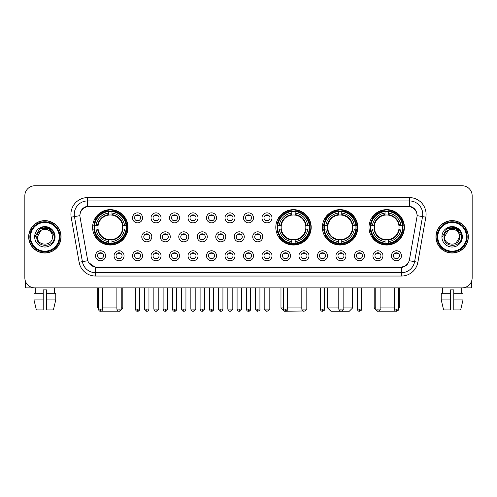 <?xml version="1.0" encoding="UTF-8"?>
<svg xmlns="http://www.w3.org/2000/svg" width="497" height="497" viewBox="0 0 497 497"><rect width="100%" height="100%" fill="white"/><g stroke="black" fill="none" stroke-linecap="round" stroke-linejoin="round"><path stroke-width="0.75" d="M275.804 227.334A17.693 17.693 0 0 0 293.497 245.027A17.693 17.693 0 0 0 311.19 227.334A17.693 17.693 0 0 0 293.497 209.647A17.693 17.693 0 0 0 275.804 227.334M322.404 227.334A17.693 17.693 0 0 0 340.097 245.027A17.693 17.693 0 0 0 357.79 227.334A17.693 17.693 0 0 0 340.097 209.647A17.693 17.693 0 0 0 322.404 227.334M369.004 227.334A17.693 17.693 0 0 0 386.697 245.027A17.693 17.693 0 0 0 404.39 227.334A17.693 17.693 0 0 0 386.697 209.647A17.693 17.693 0 0 0 369.004 227.334M92.61 227.334A17.693 17.693 0 0 0 110.303 245.027A17.693 17.693 0 0 0 127.996 227.334A17.693 17.693 0 0 0 110.303 209.647A17.693 17.693 0 0 0 92.61 227.334M124.057 255.775A5.007 5.007 0 0 1 119.05 260.782A5.007 5.007 0 0 1 114.043 255.775A5.007 5.007 0 0 1 119.05 250.768A5.007 5.007 0 0 1 124.057 255.775M116.043 255.775A3.007 3.007 0 0 0 119.05 258.782A3.007 3.007 0 0 0 122.057 255.775A3.007 3.007 0 0 0 119.05 252.774A3.007 3.007 0 0 0 116.043 255.775M142.552 255.775A5.007 5.007 0 0 1 137.545 260.782A5.007 5.007 0 0 1 132.537 255.775A5.007 5.007 0 0 1 137.545 250.768A5.007 5.007 0 0 1 142.552 255.775M134.538 255.775A3.007 3.007 0 0 0 137.545 258.782A3.007 3.007 0 0 0 140.545 255.775A3.007 3.007 0 0 0 137.545 252.774A3.007 3.007 0 0 0 134.538 255.775M161.04 255.775A5.007 5.007 0 0 1 156.033 260.782A5.007 5.007 0 0 1 151.026 255.775A5.007 5.007 0 0 1 156.033 250.768A5.007 5.007 0 0 1 161.04 255.775M153.033 255.775A3.007 3.007 0 0 0 156.033 258.782A3.007 3.007 0 0 0 159.04 255.775A3.007 3.007 0 0 0 156.033 252.774A3.007 3.007 0 0 0 153.033 255.775M179.535 255.775A5.007 5.007 0 0 1 174.528 260.782A5.007 5.007 0 0 1 169.52 255.775A5.007 5.007 0 0 1 174.528 250.768A5.007 5.007 0 0 1 179.535 255.775M171.527 255.775A3.007 3.007 0 0 0 174.528 258.782A3.007 3.007 0 0 0 177.535 255.775A3.007 3.007 0 0 0 174.528 252.774A3.007 3.007 0 0 0 171.527 255.775M198.03 255.775A5.007 5.007 0 0 1 193.022 260.782A5.007 5.007 0 0 1 188.015 255.775A5.007 5.007 0 0 1 193.022 250.768A5.007 5.007 0 0 1 198.03 255.775M190.016 255.775A3.007 3.007 0 0 0 193.022 258.782A3.007 3.007 0 0 0 196.023 255.775A3.007 3.007 0 0 0 193.022 252.774A3.007 3.007 0 0 0 190.016 255.775M216.524 255.775A5.007 5.007 0 0 1 211.517 260.782A5.007 5.007 0 0 1 206.51 255.775A5.007 5.007 0 0 1 211.517 250.768A5.007 5.007 0 0 1 216.524 255.775M208.51 255.775A3.007 3.007 0 0 0 211.517 258.782A3.007 3.007 0 0 0 214.518 255.775A3.007 3.007 0 0 0 211.517 252.774A3.007 3.007 0 0 0 208.51 255.775M235.013 255.775A5.007 5.007 0 0 1 230.005 260.782A5.007 5.007 0 0 1 224.998 255.775A5.007 5.007 0 0 1 230.005 250.768A5.007 5.007 0 0 1 235.013 255.775M227.005 255.775A3.007 3.007 0 0 0 230.005 258.782A3.007 3.007 0 0 0 233.012 255.775A3.007 3.007 0 0 0 230.005 252.774A3.007 3.007 0 0 0 227.005 255.775M253.507 255.775A5.007 5.007 0 0 1 248.5 260.782A5.007 5.007 0 0 1 243.493 255.775A5.007 5.007 0 0 1 248.5 250.768A5.007 5.007 0 0 1 253.507 255.775M245.493 255.775A3.007 3.007 0 0 0 248.5 258.782A3.007 3.007 0 0 0 251.507 255.775A3.007 3.007 0 0 0 248.5 252.774A3.007 3.007 0 0 0 245.493 255.775M272.002 255.775A5.007 5.007 0 0 1 266.995 260.782A5.007 5.007 0 0 1 261.987 255.775A5.007 5.007 0 0 1 266.995 250.768A5.007 5.007 0 0 1 272.002 255.775M263.988 255.775A3.007 3.007 0 0 0 266.995 258.782A3.007 3.007 0 0 0 269.995 255.775A3.007 3.007 0 0 0 266.995 252.774A3.007 3.007 0 0 0 263.988 255.775M290.49 255.775A5.007 5.007 0 0 1 285.483 260.782A5.007 5.007 0 0 1 280.476 255.775A5.007 5.007 0 0 1 285.483 250.768A5.007 5.007 0 0 1 290.49 255.775M282.482 255.775A3.007 3.007 0 0 0 285.483 258.782A3.007 3.007 0 0 0 288.49 255.775A3.007 3.007 0 0 0 285.483 252.774A3.007 3.007 0 0 0 282.482 255.775M308.985 255.775A5.007 5.007 0 0 1 303.978 260.782A5.007 5.007 0 0 1 298.97 255.775A5.007 5.007 0 0 1 303.978 250.768A5.007 5.007 0 0 1 308.985 255.775M300.977 255.775A3.007 3.007 0 0 0 303.978 258.782A3.007 3.007 0 0 0 306.984 255.775A3.007 3.007 0 0 0 303.978 252.774A3.007 3.007 0 0 0 300.977 255.775M327.48 255.775A5.007 5.007 0 0 1 322.472 260.782A5.007 5.007 0 0 1 317.465 255.775A5.007 5.007 0 0 1 322.472 250.768A5.007 5.007 0 0 1 327.48 255.775M319.465 255.775A3.007 3.007 0 0 0 322.472 258.782A3.007 3.007 0 0 0 325.473 255.775A3.007 3.007 0 0 0 322.472 252.774A3.007 3.007 0 0 0 319.465 255.775M345.974 255.775A5.007 5.007 0 0 1 340.967 260.782A5.007 5.007 0 0 1 335.96 255.775A5.007 5.007 0 0 1 340.967 250.768A5.007 5.007 0 0 1 345.974 255.775M337.96 255.775A3.007 3.007 0 0 0 340.967 258.782A3.007 3.007 0 0 0 343.967 255.775A3.007 3.007 0 0 0 340.967 252.774A3.007 3.007 0 0 0 337.96 255.775M364.463 255.775A5.007 5.007 0 0 1 359.455 260.782A5.007 5.007 0 0 1 354.448 255.775A5.007 5.007 0 0 1 359.455 250.768A5.007 5.007 0 0 1 364.463 255.775M356.455 255.775A3.007 3.007 0 0 0 359.455 258.782A3.007 3.007 0 0 0 362.462 255.775A3.007 3.007 0 0 0 359.455 252.774A3.007 3.007 0 0 0 356.455 255.775M382.957 255.775A5.007 5.007 0 0 1 377.95 260.782A5.007 5.007 0 0 1 372.943 255.775A5.007 5.007 0 0 1 377.95 250.768A5.007 5.007 0 0 1 382.957 255.775M374.943 255.775A3.007 3.007 0 0 0 377.95 258.782A3.007 3.007 0 0 0 380.957 255.775A3.007 3.007 0 0 0 377.95 252.774A3.007 3.007 0 0 0 374.943 255.775M401.452 255.775A5.007 5.007 0 0 1 396.444 260.782A5.007 5.007 0 0 1 391.437 255.775A5.007 5.007 0 0 1 396.444 250.768A5.007 5.007 0 0 1 401.452 255.775M393.438 255.775A3.007 3.007 0 0 0 396.444 258.782A3.007 3.007 0 0 0 399.445 255.775A3.007 3.007 0 0 0 396.444 252.774A3.007 3.007 0 0 0 393.438 255.775M105.563 255.775A5.007 5.007 0 0 1 100.556 260.782A5.007 5.007 0 0 1 95.548 255.775A5.007 5.007 0 0 1 100.556 250.768A5.007 5.007 0 0 1 105.563 255.775M97.555 255.775A3.007 3.007 0 0 0 100.556 258.782A3.007 3.007 0 0 0 103.562 255.775A3.007 3.007 0 0 0 100.556 252.774A3.007 3.007 0 0 0 97.555 255.775M151.796 236.814A5.007 5.007 0 0 1 146.789 241.822A5.007 5.007 0 0 1 141.782 236.814A5.007 5.007 0 0 1 146.789 231.807A5.007 5.007 0 0 1 151.796 236.814M143.782 236.814A3.007 3.007 0 0 0 146.789 239.821A3.007 3.007 0 0 0 149.796 236.814A3.007 3.007 0 0 0 146.789 233.814A3.007 3.007 0 0 0 143.782 236.814M170.291 236.814A5.007 5.007 0 0 1 165.284 241.822A5.007 5.007 0 0 1 160.276 236.814A5.007 5.007 0 0 1 165.284 231.807A5.007 5.007 0 0 1 170.291 236.814M162.277 236.814A3.007 3.007 0 0 0 165.284 239.821A3.007 3.007 0 0 0 168.284 236.814A3.007 3.007 0 0 0 165.284 233.814A3.007 3.007 0 0 0 162.277 236.814M188.779 236.814A5.007 5.007 0 0 1 183.772 241.822A5.007 5.007 0 0 1 178.771 236.814A5.007 5.007 0 0 1 183.772 231.807A5.007 5.007 0 0 1 188.779 236.814M180.771 236.814A3.007 3.007 0 0 0 183.772 239.821A3.007 3.007 0 0 0 186.779 236.814A3.007 3.007 0 0 0 183.772 233.814A3.007 3.007 0 0 0 180.771 236.814M207.274 236.814A5.007 5.007 0 0 1 202.267 241.822A5.007 5.007 0 0 1 197.259 236.814A5.007 5.007 0 0 1 202.267 231.807A5.007 5.007 0 0 1 207.274 236.814M199.266 236.814A3.007 3.007 0 0 0 202.267 239.821A3.007 3.007 0 0 0 205.273 236.814A3.007 3.007 0 0 0 202.267 233.814A3.007 3.007 0 0 0 199.266 236.814M225.768 236.814A5.007 5.007 0 0 1 220.761 241.822A5.007 5.007 0 0 1 215.754 236.814A5.007 5.007 0 0 1 220.761 231.807A5.007 5.007 0 0 1 225.768 236.814M217.754 236.814A3.007 3.007 0 0 0 220.761 239.821A3.007 3.007 0 0 0 223.768 236.814A3.007 3.007 0 0 0 220.761 233.814A3.007 3.007 0 0 0 217.754 236.814M244.263 236.814A5.007 5.007 0 0 1 239.256 241.822A5.007 5.007 0 0 1 234.249 236.814A5.007 5.007 0 0 1 239.256 231.807A5.007 5.007 0 0 1 244.263 236.814M236.249 236.814A3.007 3.007 0 0 0 239.256 239.821A3.007 3.007 0 0 0 242.256 236.814A3.007 3.007 0 0 0 239.256 233.814A3.007 3.007 0 0 0 236.249 236.814M262.751 236.814A5.007 5.007 0 0 1 257.744 241.822A5.007 5.007 0 0 1 252.737 236.814A5.007 5.007 0 0 1 257.744 231.807A5.007 5.007 0 0 1 262.751 236.814M254.744 236.814A3.007 3.007 0 0 0 257.744 239.821A3.007 3.007 0 0 0 260.751 236.814A3.007 3.007 0 0 0 257.744 233.814A3.007 3.007 0 0 0 254.744 236.814M142.552 217.854A5.007 5.007 0 0 1 137.545 222.861A5.007 5.007 0 0 1 132.537 217.854A5.007 5.007 0 0 1 137.545 212.846A5.007 5.007 0 0 1 142.552 217.854M134.538 217.854A3.007 3.007 0 0 0 137.545 220.861A3.007 3.007 0 0 0 140.545 217.854A3.007 3.007 0 0 0 137.545 214.853A3.007 3.007 0 0 0 134.538 217.854M161.04 217.854A5.007 5.007 0 0 1 156.033 222.861A5.007 5.007 0 0 1 151.026 217.854A5.007 5.007 0 0 1 156.033 212.846A5.007 5.007 0 0 1 161.04 217.854M153.033 217.854A3.007 3.007 0 0 0 156.033 220.861A3.007 3.007 0 0 0 159.04 217.854A3.007 3.007 0 0 0 156.033 214.853A3.007 3.007 0 0 0 153.033 217.854M179.535 217.854A5.007 5.007 0 0 1 174.528 222.861A5.007 5.007 0 0 1 169.52 217.854A5.007 5.007 0 0 1 174.528 212.846A5.007 5.007 0 0 1 179.535 217.854M171.527 217.854A3.007 3.007 0 0 0 174.528 220.861A3.007 3.007 0 0 0 177.535 217.854A3.007 3.007 0 0 0 174.528 214.853A3.007 3.007 0 0 0 171.527 217.854M198.03 217.854A5.007 5.007 0 0 1 193.022 222.861A5.007 5.007 0 0 1 188.015 217.854A5.007 5.007 0 0 1 193.022 212.846A5.007 5.007 0 0 1 198.03 217.854M190.016 217.854A3.007 3.007 0 0 0 193.022 220.861A3.007 3.007 0 0 0 196.023 217.854A3.007 3.007 0 0 0 193.022 214.853A3.007 3.007 0 0 0 190.016 217.854M216.524 217.854A5.007 5.007 0 0 1 211.517 222.861A5.007 5.007 0 0 1 206.51 217.854A5.007 5.007 0 0 1 211.517 212.846A5.007 5.007 0 0 1 216.524 217.854M208.51 217.854A3.007 3.007 0 0 0 211.517 220.861A3.007 3.007 0 0 0 214.518 217.854A3.007 3.007 0 0 0 211.517 214.853A3.007 3.007 0 0 0 208.51 217.854M235.013 217.854A5.007 5.007 0 0 1 230.005 222.861A5.007 5.007 0 0 1 224.998 217.854A5.007 5.007 0 0 1 230.005 212.846A5.007 5.007 0 0 1 235.013 217.854M227.005 217.854A3.007 3.007 0 0 0 230.005 220.861A3.007 3.007 0 0 0 233.012 217.854A3.007 3.007 0 0 0 230.005 214.853A3.007 3.007 0 0 0 227.005 217.854M253.507 217.854A5.007 5.007 0 0 1 248.5 222.861A5.007 5.007 0 0 1 243.493 217.854A5.007 5.007 0 0 1 248.5 212.846A5.007 5.007 0 0 1 253.507 217.854M245.493 217.854A3.007 3.007 0 0 0 248.5 220.861A3.007 3.007 0 0 0 251.507 217.854A3.007 3.007 0 0 0 248.5 214.853A3.007 3.007 0 0 0 245.493 217.854M272.002 217.854A5.007 5.007 0 0 1 266.995 222.861A5.007 5.007 0 0 1 261.987 217.854A5.007 5.007 0 0 1 266.995 212.846A5.007 5.007 0 0 1 272.002 217.854M263.988 217.854A3.007 3.007 0 0 0 266.995 220.861A3.007 3.007 0 0 0 269.995 217.854A3.007 3.007 0 0 0 266.995 214.853A3.007 3.007 0 0 0 263.988 217.854M80.067 217.183A9.014 9.014 0 0 1 88.938 206.609L408.062 206.609A9.014 9.014 0 0 1 416.933 217.183L409.46 259.577A9.014 9.014 0 0 1 400.582 267.026L96.418 267.026A9.014 9.014 0 0 1 87.54 259.577L80.067 217.183M94.2 229.005A16.19 16.19 0 0 1 94.2 225.669M370.594 229.005A16.19 16.19 0 0 1 370.594 225.669M323.994 229.005A16.19 16.19 0 0 1 323.994 225.669M277.394 229.005A16.19 16.19 0 0 1 277.394 225.669M28.689 236.814A16.19 16.19 0 0 0 44.879 253.004A16.19 16.19 0 0 0 61.069 236.814A16.19 16.19 0 0 0 44.879 220.625A16.19 16.19 0 0 0 28.689 236.814M435.931 236.814A16.19 16.19 0 0 0 452.121 253.004A16.19 16.19 0 0 0 468.311 236.814A16.19 16.19 0 0 0 452.121 220.625A16.19 16.19 0 0 0 435.931 236.814M79.967 214.288L79.942 215.636L79.967 214.288C80.663 209.846 83.21 207.156 87.602 206.205L409.398 206.205C413.784 207.15 416.331 209.84 417.033 214.288L417.058 215.636M87.602 197.595L409.398 197.595A16.693 16.693 0 0 1 425.83 217.183L417.884 262.248A16.693 16.693 0 0 1 401.446 276.04L95.554 276.04A16.693 16.693 0 0 1 79.116 262.248L71.17 217.183A16.693 16.693 0 0 1 87.602 197.595L87.602 200.931L409.398 200.931A13.351 13.351 0 0 1 422.543 216.605L414.597 261.664A13.351 13.351 0 0 1 401.446 272.704L95.554 272.704A13.351 13.351 0 0 1 82.403 261.664L74.457 216.605A13.351 13.351 0 0 1 87.602 200.931L87.677 206.193M82.372 208.945L84.77 207.131M84.85 207.087L87.18 206.28M401.446 276.04L401.446 267.467C405.415 266.808 407.981 264.553 409.149 260.708C407.987 264.553 405.422 266.802 401.446 267.467L96.592 267.529L95.554 267.467L88.522 262.522M416.169 211.194L417.033 214.288M472.15 195.756A10.015 10.015 0 0 0 462.135 185.748L34.865 185.748A10.015 10.015 0 0 0 24.85 195.756L24.85 277.873A10.015 10.015 0 0 0 34.865 287.887L462.135 287.887A10.015 10.015 0 0 0 472.15 277.873L472.15 195.756L472.15 277.873M409.186 260.714L414.597 261.664L422.543 216.605L425.83 217.183M24.85 195.756L24.85 277.873M462.135 185.748L34.865 185.748M34.865 287.887L462.135 287.887M25.515 281.47L25.515 287.887L64.237 287.887M33.989 293.23L33.989 299.908L36.362 309.923L33.989 299.908L33.989 293.23L43.208 293.23L43.208 289.894L46.55 289.894L46.55 293.23L55.77 293.23L55.77 299.908L53.396 309.923L55.77 299.908L46.55 299.908L46.55 293.23L46.55 309.923L53.396 309.923M54.558 287.887L54.415 293.23M43.208 293.23L43.208 309.923L36.362 309.923M33.989 299.908L43.208 299.908M35.2 287.887L35.343 293.23M59.23 236.814A14.351 14.351 0 0 0 44.879 222.463A14.351 14.351 0 0 0 30.522 236.814A14.351 14.351 0 0 0 44.879 251.171A14.351 14.351 0 0 0 59.23 236.814M59.901 236.814A15.022 15.022 0 0 0 44.879 221.792A15.022 15.022 0 0 0 29.857 236.814A15.022 15.022 0 0 0 44.879 251.836A15.022 15.022 0 0 0 59.901 236.814M60.901 236.814A16.022 16.022 0 0 0 44.879 220.792A16.022 16.022 0 0 0 28.857 236.814A16.022 16.022 0 0 0 44.879 252.843A16.022 16.022 0 0 0 60.901 236.814M52.154 234.814L52.421 236.814C52.887 246.549 36.871 246.549 37.337 236.814L41.108 230.285L43.009 229.508C39.269 230.527 37.194 232.963 36.778 236.814C35.97 248.289 54.664 247.997 54.322 236.814C54.378 233.652 53.204 231.03 50.8 228.955C48.607 227.359 46.171 226.731 43.494 227.079C48.426 227.464 51.309 230.043 52.154 234.814L52.421 236.814C52.887 246.549 36.871 246.549 37.337 236.814L41.108 230.285L43.009 229.508L41.108 230.285L37.337 236.814L41.108 230.285L43.009 229.508L41.108 230.285L37.337 236.814L41.108 230.285L43.009 229.508L41.108 230.285L37.337 236.814L41.108 230.285L43.009 229.508A7.542 7.542 0 0 1 52.154 234.814L52.421 236.814C52.887 246.549 36.871 246.549 37.337 236.814C36.871 246.549 52.887 246.549 52.421 236.814C52.887 246.549 36.871 246.549 37.337 236.814C36.871 246.549 52.887 246.549 52.421 236.814C52.887 246.549 36.871 246.549 37.337 236.814M34.666 236.814A10.213 10.213 0 0 0 44.879 247.034A10.213 10.213 0 0 0 55.092 236.814A10.213 10.213 0 0 0 44.879 226.601A10.213 10.213 0 0 0 34.666 236.814M43.494 227.079L39.959 228.297L35.038 236.814L39.959 228.297L49.799 228.297L54.72 236.814L49.799 228.297L39.959 228.297L35.038 236.814L39.959 228.297L49.799 228.297L54.72 236.814L49.799 228.297L39.959 228.297L35.038 236.814L39.959 228.297L49.799 228.297L54.72 236.814M119.541 311.197L101.065 311.197M102.73 307.916L116.882 307.916M121.218 307.916L122.821 307.916L121.162 309.575M111.974 243.139L111.974 243.81A16.556 16.556 0 0 0 126.778 229.005L126.108 229.005A15.892 15.892 0 0 1 111.974 243.139L111.974 241.592A14.351 14.351 0 0 0 124.561 229.005L122.542 229.005A12.35 12.35 0 0 0 111.974 215.102L111.974 211.536A15.892 15.892 0 0 1 126.108 225.669L126.778 225.669A16.556 16.556 0 0 0 111.974 210.865L111.974 211.536M94.505 229.005L93.834 229.005A16.556 16.556 0 0 0 108.638 243.81L108.638 243.139A15.892 15.892 0 0 1 94.505 229.005L96.045 229.005A14.351 14.351 0 0 0 108.638 241.592L108.638 239.573A12.35 12.35 0 0 0 122.542 229.005L123.032 229.005A12.841 12.841 0 0 1 111.974 240.07L111.974 241.592M108.638 211.536L108.638 210.865A16.556 16.556 0 0 0 93.834 225.669L94.505 225.669A15.892 15.892 0 0 1 108.638 211.536L108.638 213.083A14.351 14.351 0 0 0 96.045 225.669L98.064 225.669A12.35 12.35 0 0 0 108.638 239.573L108.638 240.07A12.841 12.841 0 0 1 97.574 229.005L96.045 229.005M94.536 229.005A15.854 15.854 0 0 1 94.536 225.669M111.974 211.567A15.854 15.854 0 0 0 108.638 211.567M126.07 225.669A15.854 15.854 0 0 1 126.07 229.005M126.108 225.669L124.561 225.669A14.351 14.351 0 0 0 111.974 213.083M124.561 229.005L126.108 229.005M108.638 241.592L108.638 243.139M122.542 225.669L124.561 225.669M122.542 229.005A12.35 12.35 0 0 1 111.974 239.573L111.974 240.07M108.638 239.573A12.35 12.35 0 0 1 98.064 229.005L97.574 229.005M111.974 243.101A15.854 15.854 0 0 1 108.638 243.101M96.045 225.669L94.505 225.669M108.638 215.077L108.638 213.083M111.974 215.102A12.35 12.35 0 0 0 98.064 225.669L97.574 225.669A12.841 12.841 0 0 1 108.638 214.605M111.974 215.077L111.974 214.605A12.841 12.841 0 0 1 123.032 225.669M97.785 287.887L97.785 307.916L98.387 307.916M96.418 218.326L95.467 218.326A17.358 17.358 0 0 1 127.661 227.334A17.358 17.358 0 0 1 95.467 236.348L96.418 236.348M302.94 310.992L284.315 311.252L280.979 307.916L283.315 307.916M287.657 307.916L301.809 307.916M295.168 243.139L295.168 243.81A16.556 16.556 0 0 0 309.966 229.005L309.296 229.005A15.892 15.892 0 0 1 295.168 243.139L295.168 241.592A14.351 14.351 0 0 0 307.755 229.005L305.736 229.005A12.35 12.35 0 0 0 295.168 215.102L295.168 211.536A15.892 15.892 0 0 1 309.296 225.669L309.966 225.669A16.556 16.556 0 0 0 295.168 210.865L295.168 211.536M277.699 229.005L277.022 229.005A16.556 16.556 0 0 0 291.826 243.81L291.826 243.139A15.892 15.892 0 0 1 277.699 229.005L279.239 229.005A14.351 14.351 0 0 0 291.826 241.592L291.826 239.573A12.35 12.35 0 0 0 305.736 229.005L306.227 229.005A12.841 12.841 0 0 1 295.168 240.07L295.168 241.592M291.826 211.536L291.826 210.865A16.556 16.556 0 0 0 277.022 225.669L277.699 225.669A15.892 15.892 0 0 1 291.826 211.536L291.826 213.083A14.351 14.351 0 0 0 279.239 225.669L281.259 225.669A12.35 12.35 0 0 0 291.826 239.573L291.826 240.07A12.841 12.841 0 0 1 280.768 229.005L279.239 229.005M277.73 229.005A15.854 15.854 0 0 1 277.73 225.669M295.168 211.567A15.854 15.854 0 0 0 291.826 211.567M309.264 225.669A15.854 15.854 0 0 1 309.264 229.005M309.296 225.669L307.755 225.669A14.351 14.351 0 0 0 295.168 213.083M307.755 229.005L309.296 229.005M291.826 241.592L291.826 243.139M305.736 225.669L307.755 225.669M305.736 229.005A12.35 12.35 0 0 1 295.168 239.573L295.168 240.07M291.826 239.573A12.35 12.35 0 0 1 281.259 229.005L280.768 229.005M295.168 243.101A15.854 15.854 0 0 1 291.826 243.101M279.239 225.669L277.699 225.669M291.826 215.077L291.826 213.083M295.168 215.102A12.35 12.35 0 0 0 281.259 225.669L280.768 225.669A12.841 12.841 0 0 1 291.826 214.605M295.168 215.077L295.168 214.605A12.841 12.841 0 0 1 306.227 225.669M279.606 218.326L278.662 218.326A17.358 17.358 0 0 1 310.855 227.334A17.358 17.358 0 0 1 278.662 236.348L279.606 236.348M343.135 307.916L352.615 307.916L349.273 311.252L330.915 311.252L327.579 307.916L338.792 307.916M341.768 243.139L341.768 243.81A16.556 16.556 0 0 0 356.566 229.005L355.895 229.005A15.892 15.892 0 0 1 341.768 243.139L341.768 241.592A14.351 14.351 0 0 0 354.355 229.005L352.336 229.005A12.35 12.35 0 0 0 341.768 215.102L341.768 211.536A15.892 15.892 0 0 1 355.895 225.669L356.566 225.669A16.556 16.556 0 0 0 341.768 210.865L341.768 211.536M324.292 229.005L323.622 229.005A16.556 16.556 0 0 0 338.426 243.81L338.426 243.139A15.892 15.892 0 0 1 324.292 229.005L325.839 229.005A14.351 14.351 0 0 0 338.426 241.592L338.426 239.573A12.35 12.35 0 0 0 352.336 229.005L352.827 229.005A12.841 12.841 0 0 1 341.768 240.07L341.768 241.592M338.426 211.536L338.426 210.865A16.556 16.556 0 0 0 323.622 225.669L324.292 225.669A15.892 15.892 0 0 1 338.426 211.536L338.426 213.083A14.351 14.351 0 0 0 325.839 225.669L327.858 225.669A12.35 12.35 0 0 0 338.426 239.573L338.426 240.07A12.841 12.841 0 0 1 327.368 229.005L325.839 229.005M324.33 229.005A15.854 15.854 0 0 1 324.33 225.669M341.768 211.567A15.854 15.854 0 0 0 338.426 211.567M355.864 225.669A15.854 15.854 0 0 1 355.864 229.005M355.895 225.669L354.355 225.669A14.351 14.351 0 0 0 341.768 213.083M354.355 229.005L355.895 229.005M338.426 241.592L338.426 243.139M352.336 225.669L354.355 225.669M352.336 229.005A12.35 12.35 0 0 1 341.768 239.573L341.768 240.07M338.426 239.573A12.35 12.35 0 0 1 327.858 229.005L327.368 229.005M341.768 243.101A15.854 15.854 0 0 1 338.426 243.101M325.839 225.669L324.292 225.669M338.426 215.077L338.426 213.083M341.768 215.102A12.35 12.35 0 0 0 327.858 225.669L327.368 225.669A12.841 12.841 0 0 1 338.426 214.605M341.768 215.077L341.768 214.605A12.841 12.841 0 0 1 352.827 225.669M326.206 218.326L325.262 218.326A17.358 17.358 0 0 1 357.455 227.334A17.358 17.358 0 0 1 325.262 236.348L326.206 236.348M395.935 311.197L377.459 311.197M380.118 307.916L394.27 307.916M398.613 307.916L399.215 307.916L398.613 308.519M388.362 243.139L388.362 243.81A16.556 16.556 0 0 0 403.166 229.005L402.495 229.005A15.892 15.892 0 0 1 388.362 243.139L388.362 241.592A14.351 14.351 0 0 0 400.955 229.005L398.936 229.005A12.35 12.35 0 0 0 388.362 215.102L388.362 211.536A15.892 15.892 0 0 1 402.495 225.669L403.166 225.669A16.556 16.556 0 0 0 388.362 210.865L388.362 211.536M370.892 229.005L370.222 229.005A16.556 16.556 0 0 0 385.026 243.81L385.026 243.139A15.892 15.892 0 0 1 370.892 229.005L372.439 229.005A14.351 14.351 0 0 0 385.026 241.592L385.026 239.573A12.35 12.35 0 0 0 398.936 229.005L399.426 229.005A12.841 12.841 0 0 1 388.362 240.07L388.362 241.592M385.026 211.536L385.026 210.865A16.556 16.556 0 0 0 370.222 225.669L370.892 225.669A15.892 15.892 0 0 1 385.026 211.536L385.026 213.083A14.351 14.351 0 0 0 372.439 225.669L374.458 225.669A12.35 12.35 0 0 0 385.026 239.573L385.026 240.07A12.841 12.841 0 0 1 373.968 229.005L372.439 229.005M370.93 229.005A15.854 15.854 0 0 1 370.93 225.669M388.362 211.567A15.854 15.854 0 0 0 385.026 211.567M402.464 225.669A15.854 15.854 0 0 1 402.464 229.005M402.495 225.669L400.955 225.669A14.351 14.351 0 0 0 388.362 213.083M400.955 229.005L402.495 229.005M385.026 241.592L385.026 243.139M398.936 225.669L400.955 225.669M398.936 229.005A12.35 12.35 0 0 1 388.362 239.573L388.362 240.07M385.026 239.573A12.35 12.35 0 0 1 374.458 229.005L373.968 229.005M388.362 243.101A15.854 15.854 0 0 1 385.026 243.101M372.439 225.669L370.892 225.669M385.026 215.077L385.026 213.083M388.362 215.102A12.35 12.35 0 0 0 374.458 225.669L373.968 225.669A12.841 12.841 0 0 1 385.026 214.605M388.362 215.077L388.362 214.605A12.841 12.841 0 0 1 399.426 225.669M374.179 287.887L374.179 307.916L375.782 307.916M372.806 218.326L371.862 218.326A17.358 17.358 0 0 1 404.055 227.334A17.358 17.358 0 0 1 371.862 236.348L372.806 236.348M136.545 220.687L136.545 220.214A2.56 2.56 0 0 0 138.545 220.214L138.545 220.687M138.545 215.027L138.545 215.499A2.56 2.56 0 0 0 136.545 215.499L136.545 215.027M155.033 220.687L155.033 220.214A2.56 2.56 0 0 0 157.04 220.214L157.04 220.687M157.04 215.027L157.04 215.499A2.56 2.56 0 0 0 155.033 215.499L155.033 215.027M173.528 220.687L173.528 220.214A2.56 2.56 0 0 0 175.528 220.214L175.528 220.687M175.528 215.027L175.528 215.499A2.56 2.56 0 0 0 173.528 215.499L173.528 215.027M192.022 220.687L192.022 220.214A2.56 2.56 0 0 0 194.023 220.214L194.023 220.687M194.023 215.027L194.023 215.499A2.56 2.56 0 0 0 192.022 215.499L192.022 215.027M210.511 220.687L210.511 220.214A2.56 2.56 0 0 0 212.517 220.214L212.517 220.687M212.517 215.027L212.517 215.499A2.56 2.56 0 0 0 210.511 215.499L210.511 215.027M229.005 220.687L229.005 220.214A2.56 2.56 0 0 0 231.006 220.214L231.006 220.687M231.006 215.027L231.006 215.499A2.56 2.56 0 0 0 229.005 215.499L229.005 215.027M247.5 220.687L247.5 220.214A2.56 2.56 0 0 0 249.5 220.214L249.5 220.687M249.5 215.027L249.5 215.499A2.56 2.56 0 0 0 247.5 215.499L247.5 215.027M265.994 220.687L265.994 220.214A2.56 2.56 0 0 0 267.995 220.214L267.995 220.687M267.995 215.027L267.995 215.499A2.56 2.56 0 0 0 265.994 215.499L265.994 215.027M145.789 239.647L145.789 239.175A2.56 2.56 0 0 0 147.789 239.175L147.789 239.647M147.789 233.981L147.789 234.46A2.56 2.56 0 0 0 145.789 234.46L145.789 233.981M164.283 239.647L164.283 239.175A2.56 2.56 0 0 0 166.284 239.175L166.284 239.647M166.284 233.981L166.284 234.46A2.56 2.56 0 0 0 164.283 234.46L164.283 233.981M182.772 239.647L182.772 239.175A2.56 2.56 0 0 0 184.778 239.175L184.778 239.647M184.778 233.981L184.778 234.46A2.56 2.56 0 0 0 182.772 234.46L182.772 233.981M201.266 239.647L201.266 239.175A2.56 2.56 0 0 0 203.267 239.175L203.267 239.647M203.267 233.981L203.267 234.46A2.56 2.56 0 0 0 201.266 234.46L201.266 233.981M219.761 239.647L219.761 239.175A2.56 2.56 0 0 0 221.761 239.175L221.761 239.647M221.761 233.981L221.761 234.46A2.56 2.56 0 0 0 219.761 234.46L219.761 233.981M238.249 239.647L238.249 239.175A2.56 2.56 0 0 0 240.256 239.175L240.256 239.647M240.256 233.981L240.256 234.46A2.56 2.56 0 0 0 238.249 234.46L238.249 233.981M256.744 239.647L256.744 239.175A2.56 2.56 0 0 0 258.751 239.175L258.751 239.647M258.751 233.981L258.751 234.46A2.56 2.56 0 0 0 256.744 234.46L256.744 233.981M99.555 258.608L99.555 258.136A2.56 2.56 0 0 0 101.556 258.136L101.556 258.608M101.556 252.942L101.556 253.42A2.56 2.56 0 0 0 99.555 253.42L99.555 252.942M471.485 281.47L471.485 287.887L432.763 287.887M441.23 293.23L441.23 299.908L443.604 309.923L441.23 299.908L441.23 293.23L450.45 293.23L450.45 289.894L453.792 289.894L453.792 293.23L463.011 293.23L463.011 299.908L460.638 309.923L463.011 299.908L453.792 299.908L453.792 293.23M461.8 287.887L461.657 293.23M450.45 293.23L450.45 309.923L443.604 309.923M441.23 299.908L450.45 299.908M460.638 309.923L453.792 309.923L453.792 299.908M442.442 287.887L442.585 293.23M466.478 236.814A14.351 14.351 0 0 0 452.121 222.463A14.351 14.351 0 0 0 437.77 236.814A14.351 14.351 0 0 0 452.121 251.171A14.351 14.351 0 0 0 466.478 236.814M467.143 236.814A15.022 15.022 0 0 0 452.121 221.792A15.022 15.022 0 0 0 437.099 236.814A15.022 15.022 0 0 0 452.121 251.836A15.022 15.022 0 0 0 467.143 236.814M468.143 236.814A16.022 16.022 0 0 0 452.121 220.792A16.022 16.022 0 0 0 436.099 236.814A16.022 16.022 0 0 0 452.121 252.843A16.022 16.022 0 0 0 468.143 236.814M448.35 230.285L444.579 236.814L448.35 230.285L450.251 229.508L448.35 230.285L444.579 236.814C444.113 246.549 460.129 246.549 459.663 236.814C460.129 246.549 444.113 246.549 444.579 236.814C444.113 246.549 460.129 246.549 459.663 236.814C460.129 246.549 444.113 246.549 444.579 236.814L448.35 230.285L450.251 229.508A7.542 7.542 0 0 1 459.396 234.814L459.663 236.814C460.129 246.549 444.113 246.549 444.579 236.814L448.35 230.285L450.251 229.508C446.511 230.527 444.436 232.963 444.02 236.814C443.212 248.289 461.906 247.997 461.564 236.814C461.62 233.652 460.446 231.03 458.041 228.955C455.848 227.359 453.413 226.731 450.736 227.079C455.668 227.464 458.557 230.043 459.396 234.814L459.663 236.814L455.892 243.35M444.579 236.814L448.35 230.285L450.251 229.508L448.35 230.285L444.579 236.814L448.35 230.285L450.251 229.508M441.908 236.814A10.213 10.213 0 0 0 452.121 247.034A10.213 10.213 0 0 0 462.334 236.814A10.213 10.213 0 0 0 452.121 226.601A10.213 10.213 0 0 0 441.908 236.814M442.28 236.814L447.201 228.297L457.041 228.297L461.962 236.814L457.041 228.297L447.201 228.297L442.28 236.814L447.201 228.297L457.041 228.297L461.962 236.814L457.041 228.297L447.201 228.297L442.28 236.814L447.201 228.297L457.041 228.297L461.962 236.814L457.041 228.297L447.201 228.297L442.28 236.814L447.201 228.297L457.041 228.297L461.962 236.814L457.041 228.297L447.201 228.297L442.28 236.814L447.201 228.297L450.736 227.079L447.201 228.297L442.28 236.814L447.201 228.297L457.041 228.297L461.962 236.814L457.041 228.297L447.201 228.297L442.28 236.814L447.201 228.297L457.041 228.297L461.962 236.814L457.041 228.297M118.05 258.608L118.05 258.136A2.56 2.56 0 0 0 120.05 258.136L120.05 258.608M120.05 252.942L120.05 253.42A2.56 2.56 0 0 0 118.05 253.42L118.05 252.942M136.545 258.608L136.545 258.136A2.56 2.56 0 0 0 138.545 258.136L138.545 258.608M138.545 252.942L138.545 253.42A2.56 2.56 0 0 0 136.545 253.42L136.545 252.942M155.033 258.608L155.033 258.136A2.56 2.56 0 0 0 157.04 258.136L157.04 258.608M157.04 252.942L157.04 253.42A2.56 2.56 0 0 0 155.033 253.42L155.033 252.942M173.528 258.608L173.528 258.136A2.56 2.56 0 0 0 175.528 258.136L175.528 258.608M175.528 252.942L175.528 253.42A2.56 2.56 0 0 0 173.528 253.42L173.528 252.942M192.022 258.608L192.022 258.136A2.56 2.56 0 0 0 194.023 258.136L194.023 258.608M194.023 252.942L194.023 253.42A2.56 2.56 0 0 0 192.022 253.42L192.022 252.942M210.511 258.608L210.511 258.136A2.56 2.56 0 0 0 212.517 258.136L212.517 258.608M212.517 252.942L212.517 253.42A2.56 2.56 0 0 0 210.511 253.42L210.511 252.942M229.005 258.608L229.005 258.136A2.56 2.56 0 0 0 231.006 258.136L231.006 258.608M231.006 252.942L231.006 253.42A2.56 2.56 0 0 0 229.005 253.42L229.005 252.942M247.5 258.608L247.5 258.136A2.56 2.56 0 0 0 249.5 258.136L249.5 258.608M249.5 252.942L249.5 253.42A2.56 2.56 0 0 0 247.5 253.42L247.5 252.942M265.994 258.608L265.994 258.136A2.56 2.56 0 0 0 267.995 258.136L267.995 258.608M267.995 252.942L267.995 253.42A2.56 2.56 0 0 0 265.994 253.42L265.994 252.942M284.483 258.608L284.483 258.136A2.56 2.56 0 0 0 286.489 258.136L286.489 258.608M286.489 252.942L286.489 253.42A2.56 2.56 0 0 0 284.483 253.42L284.483 252.942M302.977 258.608L302.977 258.136A2.56 2.56 0 0 0 304.978 258.136L304.978 258.608M304.978 252.942L304.978 253.42A2.56 2.56 0 0 0 302.977 253.42L302.977 252.942M321.472 258.608L321.472 258.136A2.56 2.56 0 0 0 323.472 258.136L323.472 258.608M323.472 252.942L323.472 253.42A2.56 2.56 0 0 0 321.472 253.42L321.472 252.942M339.96 258.608L339.96 258.136A2.56 2.56 0 0 0 341.967 258.136L341.967 258.608M341.967 252.942L341.967 253.42A2.56 2.56 0 0 0 339.96 253.42L339.96 252.942M358.455 258.608L358.455 258.136A2.56 2.56 0 0 0 360.455 258.136L360.455 258.608M360.455 252.942L360.455 253.42A2.56 2.56 0 0 0 358.455 253.42L358.455 252.942M376.95 258.608L376.95 258.136A2.56 2.56 0 0 0 378.95 258.136L378.95 258.608M378.95 252.942L378.95 253.42A2.56 2.56 0 0 0 376.95 253.42L376.95 252.942M395.444 258.608L395.444 258.136A2.56 2.56 0 0 0 397.445 258.136L397.445 258.608M397.445 252.942L397.445 253.42A2.56 2.56 0 0 0 395.444 253.42L395.444 252.942M409.398 197.595L409.398 206.205M71.17 217.183L74.457 216.605A13.351 13.351 0 0 1 74.252 214.288M74.457 216.605L79.93 215.636M95.554 276.04L95.554 267.467M79.116 262.248L87.814 260.714M417.07 215.636L422.543 216.605M414.597 261.664L417.884 262.248M108.638 243.257A16.003 16.003 0 0 0 111.974 243.257M126.219 229.005A16.003 16.003 0 0 0 126.219 225.669M111.974 211.418A16.003 16.003 0 0 0 108.638 211.418M291.826 243.257A16.003 16.003 0 0 0 295.168 243.257M309.414 229.005A16.003 16.003 0 0 0 309.414 225.669M295.168 211.418A16.003 16.003 0 0 0 291.826 211.418M338.426 243.257A16.003 16.003 0 0 0 341.768 243.257M356.014 229.005A16.003 16.003 0 0 0 356.014 225.669M341.768 211.418A16.003 16.003 0 0 0 338.426 211.418M385.026 243.257A16.003 16.003 0 0 0 388.362 243.257M402.613 229.005A16.003 16.003 0 0 0 402.613 225.669M388.362 211.418A16.003 16.003 0 0 0 385.026 211.418M146.789 309.084L144.621 309.084C145 310.631 145.72 311.358 146.789 311.252L146.789 309.084L148.957 309.084L148.957 287.887M165.284 309.084L163.115 309.084C163.488 310.631 164.215 311.358 165.284 311.252L165.284 309.084L167.452 309.084L167.452 287.887M183.772 309.084L181.604 309.084C181.983 310.631 182.71 311.358 183.772 311.252L183.772 309.084L185.946 309.084L185.946 287.887M202.267 309.084L200.098 309.084C200.477 310.631 201.198 311.358 202.267 311.252L202.267 309.084L204.435 309.084L204.435 287.887M220.761 309.084L218.593 309.084C218.972 310.631 219.693 311.358 220.761 311.252L220.761 309.084L222.929 309.084L222.929 287.887M239.256 309.084L237.081 309.084C237.46 310.631 238.187 311.358 239.256 311.252L239.256 309.084L241.424 309.084L241.424 287.887M257.744 309.084L255.576 309.084C255.955 310.631 256.676 311.358 257.744 311.252L257.744 309.084L259.919 309.084L259.919 287.887M100.556 309.084L98.387 309.084C98.766 310.631 99.487 311.358 100.556 311.252L100.556 309.084L102.73 309.084L102.73 287.887M119.05 309.084L116.882 309.084C117.261 310.631 117.982 311.358 119.05 311.252L119.05 309.084L121.218 309.084L121.218 287.887M137.545 309.084L135.37 309.084C135.749 310.631 136.476 311.358 137.545 311.252L137.545 309.084L139.713 309.084C140.154 309.78 139.427 310.501 137.545 311.252C138.613 311.358 139.334 310.631 139.713 309.084L139.713 287.887M156.033 309.084L153.865 309.084C154.244 310.631 154.971 311.358 156.033 311.252L156.033 309.084L158.208 309.084C158.649 309.78 157.922 310.501 156.033 311.252C157.102 311.358 157.829 310.631 158.208 309.084L158.208 287.887M174.528 309.084L172.36 309.084C172.739 310.631 173.459 311.358 174.528 311.252L174.528 309.084L176.696 309.084C177.137 309.78 176.416 310.501 174.528 311.252C175.596 311.358 176.317 310.631 176.696 309.084L176.696 287.887M193.022 309.084L190.854 309.084C191.233 310.631 191.954 311.358 193.022 311.252L193.022 309.084L195.191 309.084C195.632 309.78 194.911 310.501 193.022 311.252C194.091 311.358 194.812 310.631 195.191 309.084L195.191 287.887M211.517 309.084L209.343 309.084C209.722 310.631 210.448 311.358 211.517 311.252L211.517 309.084L213.685 309.084C214.126 309.78 213.399 310.501 211.517 311.252C212.579 311.358 213.306 310.631 213.685 309.084L213.685 287.887M230.005 309.084L227.837 309.084C228.216 310.631 228.937 311.358 230.005 311.252L230.005 309.084L232.18 309.084C232.615 309.78 231.894 310.501 230.005 311.252C231.074 311.358 231.801 310.631 232.18 309.084L232.18 287.887M248.5 309.084L246.332 309.084L246.332 287.887L246.332 309.084C246.711 310.631 247.431 311.358 248.5 311.252L248.5 309.084L250.668 309.084C251.109 309.78 250.389 310.501 248.5 311.252C249.569 311.358 250.289 310.631 250.668 309.084L250.668 287.887M266.995 309.084L264.82 309.084C264.385 309.78 265.106 310.501 266.995 311.252L266.995 309.084L269.163 309.084L269.163 287.887M285.483 309.084L283.315 309.084C283.694 310.631 284.421 311.358 285.483 311.252L285.483 309.084L287.657 309.084L287.657 287.887M303.978 309.084L301.809 309.084C302.188 310.631 302.909 311.358 303.978 311.252L303.978 309.084L306.146 309.084L306.146 287.887M322.472 309.084L320.304 309.084C320.683 310.631 321.404 311.358 322.472 311.252L322.472 309.084L324.64 309.084L324.64 287.887M340.967 309.084L338.792 309.084C339.171 310.631 339.898 311.358 340.967 311.252L340.967 309.084L343.135 309.084L343.135 287.887M359.455 309.084L357.287 309.084C357.666 310.631 358.387 311.358 359.455 311.252L359.455 309.084L361.63 309.084L361.63 287.887M377.95 309.084L375.782 309.084C376.161 310.631 376.881 311.358 377.95 311.252L377.95 309.084L380.118 309.084L380.118 287.887M396.444 309.084L394.27 309.084C394.649 310.631 395.376 311.358 396.444 311.252L396.444 309.084L398.613 309.084L398.613 287.887M122.821 287.887L122.821 307.916M98.387 308.519L97.785 307.916M280.979 287.887L280.979 307.916M352.615 287.887L352.615 307.916M327.579 287.887L327.579 307.916M399.215 287.887L399.215 307.916M375.838 309.575L374.179 307.916M264.82 309.084L264.82 287.887L264.82 309.084C265.199 310.631 265.926 311.358 266.995 311.252C268.877 310.501 269.604 309.78 269.163 309.084M144.621 309.084L144.621 287.887M148.957 309.084C148.578 310.631 147.857 311.358 146.789 311.252M163.115 309.084L163.115 287.887M167.452 309.084C167.073 310.631 166.352 311.358 165.284 311.252M181.604 309.084L181.604 287.887M185.946 309.084C185.567 310.631 184.841 311.358 183.772 311.252M200.098 309.084L200.098 287.887M204.435 309.084C204.062 310.631 203.335 311.358 202.267 311.252M218.593 309.084L218.593 287.887M222.929 309.084C222.55 310.631 221.83 311.358 220.761 311.252M237.081 309.084L237.081 287.887M241.424 309.084C241.045 310.631 240.324 311.358 239.256 311.252M255.576 309.084L255.576 287.887M259.919 309.084C260.353 309.78 259.633 310.501 257.744 311.252M98.387 309.084L98.387 287.887M102.73 309.084C102.351 310.631 101.624 311.358 100.556 311.252M116.882 309.084L116.882 287.887M121.218 309.084C120.839 310.631 120.119 311.358 119.05 311.252M135.37 309.084L135.37 287.887M153.865 309.084L153.865 287.887M172.36 309.084L172.36 287.887M190.854 309.084L190.854 287.887M209.343 309.084L209.343 287.887M227.837 309.084L227.837 287.887M283.315 309.084L283.315 287.887M287.657 309.084C288.098 309.78 287.372 310.501 285.483 311.252M301.809 309.084L301.809 287.887M306.146 309.084C306.587 309.78 305.866 310.501 303.978 311.252M320.304 309.084L320.304 287.887M324.64 309.084C325.081 309.78 324.361 310.501 322.472 311.252M338.792 309.084L338.792 287.887M343.135 309.084C343.576 309.78 342.849 310.501 340.967 311.252M357.287 309.084L357.287 287.887M361.63 309.084C362.064 309.78 361.344 310.501 359.455 311.252M375.782 309.084L375.782 287.887M380.118 309.084C380.559 309.78 379.838 310.501 377.95 311.252M394.27 309.084L394.27 287.887M398.613 309.084C399.054 309.78 398.327 310.501 396.444 311.252"/></g></svg>
